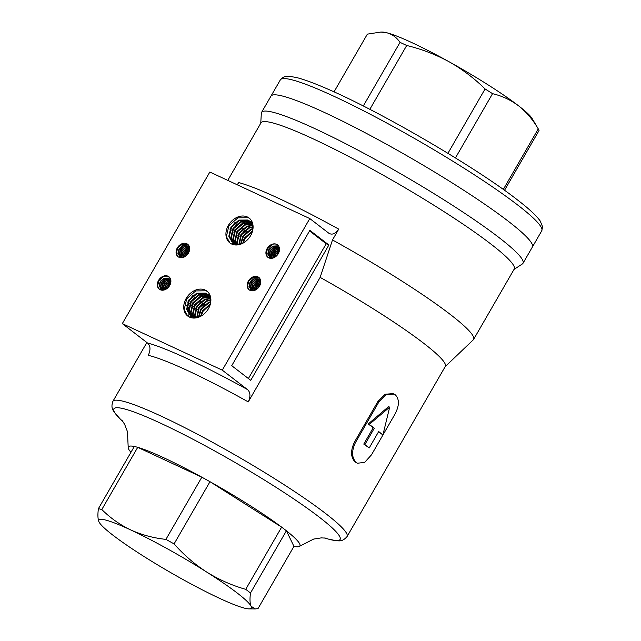<?xml version="1.0" encoding="UTF-8"?>
<svg xmlns="http://www.w3.org/2000/svg" width="641" height="641" viewBox="0 0 641 641"><rect width="100%" height="100%" fill="white"/><g stroke="black" fill="none" stroke-linecap="round" stroke-linejoin="round"><path stroke-width="0.96" d="M389.68 407.155L382.917 434.935L378.687 431.545L369.224 447.939L364.865 444.582L374.328 428.188L369.264 424.414L389.68 407.155L388.574 406.634L368.23 423.957L369.264 424.414M395.369 394.872C399.551 399.303 399.399 405.769 394.904 414.262L371.468 454.854L364.673 462.353L357.478 463.243L356.308 462.522C351.685 457.89 351.404 451.224 355.467 442.53L378.903 401.931L386.235 394.712L394.135 394.119L395.369 394.872M382.917 434.935L378.551 431.794M369.224 447.939L363.776 444.085L373.246 427.691L368.23 423.957M98.402 508.674A99.043 10.745 30 0 1 101.807 509.531C110.324 517.984 119.955 524.787 130.7 529.931C141.717 534.89 153.455 538.039 165.923 539.385A99.043 10.745 30 0 1 174.08 543.913C183.799 554.898 194.688 564.296 206.747 572.092C218.974 579.68 231.97 585.433 245.727 589.335A99.043 10.745 30 0 1 250.487 593.005C249.686 599.095 249.886 603.51 251.096 606.258A88.041 9.551 30 0 1 249.02 608.886A88.041 9.551 30 0 1 219.406 598.261A88.041 9.551 30 0 1 143.368 556.1A88.041 9.551 30 0 1 112.856 535.131A88.041 9.551 30 0 1 99.283 522.431A88.041 9.551 30 0 1 99.01 521.934C97.801 519.17 97.6 514.747 98.402 508.674L134.314 446.473A99.043 10.745 -150 0 0 128.2 447.33A99.043 10.745 -150 0 0 130.964 452.282M99.251 522.375L99.01 521.934A88.041 9.551 30 0 1 130.7 529.931A88.041 9.551 30 0 1 206.747 572.092A88.041 9.551 30 0 1 251.096 606.258L255.366 608.95L258.027 608.573L293.939 546.372A99.043 10.745 -150 0 0 299.603 546.284A99.043 10.745 -150 0 0 286.399 530.796A99.043 10.745 -150 0 0 284.099 529.001A99.043 10.745 -150 0 0 281.639 527.134L209.992 481.703A99.043 10.745 -150 0 0 201.835 477.184L137.719 447.33A99.043 10.745 -150 0 0 134.314 446.473M324.666 537.959A130.612 14.166 -150 0 0 328.36 539.081A130.612 14.166 -150 0 0 319.25 517.127A130.612 14.166 -150 0 0 174.761 429.999A130.612 14.166 -150 0 0 120.067 418.821A130.612 14.166 -150 0 0 122.88 421.457M146.861 342.518L112.896 401.346A135.203 14.663 -150 0 1 197.74 434.374A135.203 14.663 -150 0 1 325.508 513.425A135.203 14.663 -150 0 1 347.077 536.549L445.303 366.428A135.203 14.663 -150 0 0 423.733 343.304A135.203 14.663 -150 0 0 320.147 277.385L332.487 239.958L338.736 229.125C335.299 233.909 331.942 235.239 328.673 233.108L309.803 218.573L209.839 172.028L122.319 323.617L222.283 370.161L309.803 218.573M445.183 366.628L473.266 339.842A146.204 15.857 -150 0 0 473.587 339.442A146.204 15.857 -150 0 0 450.262 314.435A146.204 15.857 -150 0 0 332.487 239.958M473.587 339.442L514.218 269.068A146.204 15.857 -150 0 0 490.894 244.053A146.204 15.857 -150 0 0 352.726 158.567A146.204 15.857 -150 0 0 260.975 122.856L227.771 180.377M514.002 269.436L522.351 263.964A150.923 16.37 -150 0 0 522.992 263.299A150.923 16.37 -150 0 0 498.914 237.49A150.923 16.37 -150 0 0 356.292 149.241A150.923 16.37 -150 0 0 261.584 112.375A150.923 16.37 -150 0 0 261.328 113.265L260.759 123.232M508.289 221.249A150.923 16.37 -150 0 0 365.666 132.999A150.923 16.37 -150 0 0 270.959 96.134A150.923 16.37 30 0 1 365.666 132.999A150.923 16.37 30 0 1 508.289 221.249A150.923 16.37 30 0 1 532.367 247.057A150.923 16.37 -150 0 0 508.289 221.249M162.622 289.78L163.415 285.501M160.202 289.732A7.86 6.065 -52.4 0 0 169.665 285.557A7.86 6.065 -52.4 0 0 168.912 276.744A7.86 6.065 -52.4 0 0 158.559 280.381A7.86 6.065 -52.4 0 0 159.313 289.195A7.86 6.065 -52.4 0 0 160.202 289.732L161.276 288.867L159.136 285.838L160.234 281.383L164.016 278.17L168.375 278.17L170.883 281.728M159.329 289.211L157.582 286.046L158.872 280.63L163.423 276.72L169.224 277.008M167.742 287.456L169.817 285.069M166.315 286.359L170.786 282.489M168.551 284.091L170.754 282.697M165.21 285.509L167.285 283.114M181.379 257.297L182.172 253.019M178.959 257.249A7.86 6.065 -52.4 0 0 188.422 253.075A7.86 6.065 -52.4 0 0 187.661 244.261A7.86 6.065 -52.4 0 0 177.309 247.899A7.86 6.065 -52.4 0 0 178.07 256.712A7.86 6.065 -52.4 0 0 178.959 257.249L180.033 256.384L177.886 253.355L178.983 248.9L182.773 245.687L187.124 245.679L189.632 249.245M178.086 256.729L176.331 253.564L177.629 248.147L182.172 244.237L187.981 244.525M186.499 254.974L188.566 252.578M185.073 253.876L189.544 250.006M187.3 251.609L189.504 250.214M183.967 253.027L186.034 250.631M252.466 290.397L253.259 286.11M250.046 290.349A7.86 6.065 -52.4 0 0 259.501 286.166A7.86 6.065 -52.4 0 0 258.748 277.361A7.86 6.065 -52.4 0 0 248.396 280.998A7.86 6.065 -52.4 0 0 249.157 289.812A7.86 6.065 -52.4 0 0 250.046 290.349L251.12 289.484L248.972 286.455L250.07 281.992L253.86 278.787L258.211 278.779L260.719 282.344M249.173 289.828L247.418 286.663L248.716 281.239L253.259 277.337L259.06 277.625M257.586 288.073L259.653 285.678M256.16 286.976L260.631 283.106M258.387 284.7L260.591 283.314M255.054 286.126L257.121 283.731M271.215 257.914L272.008 253.628M268.795 257.866A7.86 6.065 -52.4 0 0 278.258 253.684A7.86 6.065 -52.4 0 0 277.505 244.87A7.86 6.065 -52.4 0 0 267.153 248.516A7.86 6.065 -52.4 0 0 267.906 257.329A7.86 6.065 -52.4 0 0 268.795 257.866L269.869 257.001L267.73 253.972L268.827 249.509L272.617 246.304L276.968 246.296L279.476 249.862M267.922 257.337L266.175 254.181L267.465 248.756L272.016 244.854L277.817 245.142M276.335 255.591L278.41 253.195M274.917 254.493L279.38 250.623M277.144 252.217L279.348 250.831M273.803 253.644L275.878 251.248M197.556 309.835L202.852 302.977M195.577 308.313L200.873 301.454M193.598 306.783L194.616 304.892L203.646 297.023L210.24 295.902M191.619 305.26L192.637 303.361L201.667 295.501L206.29 294.371M189.64 303.738L194.928 296.879M189.496 317.111A15.721 12.131 -52.4 0 0 208.413 308.754A15.721 12.131 -52.4 0 0 206.907 291.126A15.721 12.131 -52.4 0 0 186.202 298.41A15.721 12.131 -52.4 0 0 187.717 316.029A15.721 12.131 -52.4 0 0 189.496 317.111L191.17 315.757L189.688 314.867L186.603 309.363L188.823 299.964L196.659 293.185L205.673 293.113L207.267 294.091L210.873 300.749M187.661 302.207L192.949 295.357M187.741 316.053L184.175 309.683L186.699 298.786L195.721 290.926L206.114 290.806L207.404 291.535M200.561 309.467L204.832 304.507M192.388 303.177L201.418 295.309L205.537 294.227M206.418 294.155L209.631 294.443M239.758 236.745L245.046 229.895M237.771 235.223L243.067 228.364M233.813 232.17L234.83 230.279L243.86 222.411L248.484 221.281M231.834 230.648L237.13 223.789M231.689 244.029A15.721 12.131 -52.4 0 0 250.615 235.664A15.721 12.131 -52.4 0 0 249.101 218.036A15.721 12.131 -52.4 0 0 228.396 225.32A15.721 12.131 -52.4 0 0 229.911 242.947A15.721 12.131 -52.4 0 0 231.689 244.029L233.372 242.675L231.882 241.777L228.805 236.273L231.016 226.874L238.853 220.103L247.875 220.023L249.461 221.001L253.067 227.667M229.855 229.125L235.151 222.267M229.943 242.963L226.377 236.593L228.893 225.704L237.923 217.836L248.307 217.716L249.597 218.453M242.755 236.377L247.025 231.417M236.817 231.802L245.84 223.933L252.442 222.82M234.59 230.087L243.612 222.219L247.738 221.137M248.612 221.073L251.825 221.353M195.513 303.546L196.362 304.243M356.925 462.946L355.194 462.009C350.635 457.418 350.387 450.775 354.457 442.09L377.894 401.49L385.209 394.239L393.053 393.622L394.135 394.119M320.147 277.385L248.259 401.899A135.203 14.663 -150 0 0 148.295 355.354C150.771 349.778 150.499 345.659 147.47 342.991L122.319 323.617M237.186 184.76L238.773 182.581A146.204 15.857 30 0 1 338.736 229.125M252.49 231.209L243.796 239.614M210.296 304.299L201.595 312.696M165.923 539.385L201.835 477.184A99.043 10.745 -150 0 0 137.719 447.33L101.807 509.531M245.727 589.335L281.639 527.134A99.043 10.745 -150 0 0 209.992 481.703L174.08 543.913M293.939 546.372L286.399 530.796L250.487 593.005M328.881 244.998L309.867 230.351L231.73 365.699L250.735 380.345L328.881 244.998L326.213 243.756L309.547 230.92M329.29 233.508L328.673 233.108M147.47 342.991A144.634 15.688 30 0 1 247.434 389.536L222.283 370.161M247.434 389.536C250.463 392.18 250.735 396.306 248.259 401.899M161.404 290.117L161.276 288.867M163.479 290.125L161.58 289.195M161.268 288.867L160.402 286.815L161.5 282.352L165.29 279.147L169.729 279.188M162.534 289.836L161.668 287.793L162.766 283.33L166.556 280.125L170.226 279.861M163.343 290.101L162.934 288.77L164.032 284.308L167.822 281.103L170.61 280.67M164.24 289.956L165.298 285.285L169.088 282.08L170.867 281.639M165.434 289.508L166.564 286.263L170.706 282.921M167.237 288.386L169.993 284.933M160.739 288.562L159.449 286.086L160.546 281.623L164.336 278.418L169.296 278.763M162.005 289.54L161.588 289.123M161.572 289.099L160.715 287.064L161.812 282.601L165.602 279.388L169.865 279.34M162.726 289.924L161.989 288.033L163.086 283.578L166.868 280.365L170.33 280.045M163.551 290.117L163.255 289.011L164.352 284.556L168.134 281.343L170.69 280.894M164.505 289.876L165.618 285.525L169.408 282.32L170.867 281.92M165.803 289.323L166.884 286.503L170.602 283.322M168.038 287.673L169.472 285.87M180.153 257.634L180.033 256.384M182.228 257.642L180.329 256.712M180.017 256.384L179.16 254.333L180.257 249.87L184.039 246.665L188.486 246.705M181.283 257.353L180.425 255.31L181.523 250.847L185.305 247.642L188.975 247.378M182.092 257.618L181.691 256.288L182.789 251.825L186.579 248.62L189.367 248.187M182.989 257.474L184.055 252.802L187.845 249.589L189.624 249.157M184.191 257.025L185.321 253.78L189.456 250.439M185.986 255.903L188.75 252.45M179.488 256.079L178.206 253.604L179.304 249.141L183.094 245.936L188.053 246.28M180.754 257.057L180.345 256.64M180.329 256.616L179.472 254.581L180.57 250.118L184.36 246.905L188.614 246.857M181.475 257.434L180.738 255.551L181.836 251.096L185.626 247.883L189.087 247.562M182.308 257.634L182.004 256.528L183.102 252.065L186.892 248.86L189.44 248.412M183.262 257.394L184.376 253.043L188.158 249.838L189.616 249.437M184.56 256.841L185.642 254.02L189.359 250.839M186.787 255.19L188.23 253.387M251.24 290.734L251.432 289.732L250.238 287.432L251.336 282.969L255.126 279.764L259.565 279.805M253.315 290.742L251.416 289.812M252.37 290.453L251.512 288.41L252.61 283.947L256.392 280.742L260.062 280.478M253.179 290.718L252.778 289.387L253.876 284.925L257.658 281.711L260.446 281.279M254.076 290.573L255.142 285.902L258.932 282.689L260.711 282.256M255.278 290.125L256.408 286.88L260.542 283.538M257.073 289.003L259.837 285.549M250.575 289.179L249.293 286.703L250.391 282.24L254.173 279.027L259.132 279.38M251.841 290.157L250.559 287.673L251.657 283.218L255.447 280.005L259.701 279.957M252.562 290.533L251.825 288.65L252.923 284.195L256.712 280.982L260.166 280.662M253.395 290.726L253.091 289.628L254.189 285.165L257.978 281.96L260.526 281.511M254.349 290.493L255.455 286.142L259.244 282.937L260.703 282.537M255.647 289.94L256.729 287.12L260.446 283.939M257.874 288.282L259.317 286.487M269.997 258.251L270.19 257.241L268.996 254.95L270.093 250.487L273.883 247.282L278.322 247.322M272.072 258.259L270.173 257.329M271.127 257.97L270.262 255.927L271.359 251.464L275.149 248.259L278.819 247.995M271.936 258.235L271.528 256.905L272.625 252.442L276.415 249.229L279.204 248.796M272.834 258.091L273.891 253.419L277.681 250.206L279.46 249.774M274.028 257.642L275.165 254.389L279.3 251.056M275.83 256.52L278.587 253.067M269.332 256.696L268.042 254.213L269.14 249.758L272.93 246.545L277.89 246.897M270.598 257.674L269.316 255.19L270.414 250.735L274.196 247.522L278.458 247.474M271.319 258.051L270.582 256.168L271.68 251.705L275.462 248.5L278.923 248.179M272.145 258.243L271.848 257.145L272.946 252.682L276.736 249.477L279.284 249.029M273.098 258.011L274.212 253.66L278.002 250.455L279.46 250.054M274.396 257.458L275.478 254.637L279.196 251.456M276.632 255.799L278.066 254.004M191.355 317.76L191.667 316.141L191.17 315.757M210.424 298.698L205.072 299.676L197.236 306.446L195.024 315.845L195.585 317.96L191.627 316.358M190.738 315.548L188.59 310.885L190.802 301.486L198.638 294.716L208.205 294.924M209.246 295.613L210.504 296.799M192.717 317.071L190.569 312.407L192.781 303.017L200.617 296.238L209.03 295.902M193.903 317.583L192.548 313.938L194.76 304.539L202.596 297.769L209.735 297.039M195.233 317.904L194.527 315.46L196.739 306.069L204.575 299.291L210.304 298.337M196.659 317.776L198.718 307.592L206.554 300.813L210.721 299.844M198.373 317.303L200.697 309.114L208.533 302.344L210.801 301.631M200.497 316.398L202.676 310.645L210.392 303.922M189.936 315.051L187.1 309.739L189.311 300.349L197.156 293.57L206.17 293.498L207.508 294.283M191.026 315.692L189.079 311.262L191.29 301.871L199.135 295.092L208.421 295.156M193.005 317.215L191.058 312.792L193.278 303.393L201.114 296.623L209.214 296.174M194.223 317.68L193.045 314.314L195.257 304.924L203.093 298.145L209.887 297.344M197.059 317.688L199.215 307.968L207.051 301.198L210.801 300.252M198.854 317.127L201.194 309.499L209.03 302.72L210.737 302.143M201.13 316.061L203.173 311.021L210.2 304.611M233.556 244.678L233.861 243.051L233.372 242.675M237.803 244.87L233.821 243.268M232.939 242.458L230.784 237.795L232.995 228.404L240.832 221.626L250.399 221.834M251.44 222.531L252.698 223.709M234.918 243.981L232.763 239.325L234.975 229.927L242.811 223.156L251.224 222.82M236.104 244.493L234.742 240.848L236.954 231.449L244.798 224.679L251.929 223.949M237.426 244.822L236.721 242.37L238.933 232.979L246.777 226.201L252.506 225.255M238.853 244.694L240.92 234.502L248.756 227.731L252.923 226.754M240.567 244.213L242.899 236.032L250.735 229.254L253.003 228.541M242.699 243.308L244.878 237.555L252.586 230.832M232.13 241.961L229.302 236.649L231.513 227.259L239.349 220.48L248.363 220.408L249.71 221.193M233.22 242.602L231.281 238.18L233.492 228.781L241.328 222.01L250.615 222.066M235.199 244.125L233.26 239.702L235.471 230.311L243.308 223.533L251.408 223.084M236.417 244.59L235.239 241.232L237.45 231.834L245.287 225.063L252.089 224.262M237.787 244.87L237.218 242.755L239.43 233.356L247.266 226.585L252.626 225.608M239.253 244.598L241.409 234.886L249.253 228.108L252.995 227.17M241.056 244.037L243.388 236.409L251.232 229.638L252.939 229.061M243.324 242.971L245.375 237.939L252.402 231.521M248.396 378.543L326.213 243.756M354.457 442.09L355.467 442.53M377.894 401.49L378.903 401.931M373.246 427.691L374.328 428.188M363.776 444.085L364.865 444.582M186.435 305.693L188.109 307.271M188.326 307.592L189.071 314.194M189.031 314.298L188.758 315.076M188.67 315.276L188.254 316.133M504.523 190.313L539.049 130.516A99.043 10.745 -150 0 0 538.448 129.194A99.043 10.745 -150 0 0 538.264 128.897C532.775 119.555 526.213 111.863 518.561 105.813C510.693 99.94 502.023 95.894 492.544 93.674A99.043 10.745 -150 0 0 485.085 88.947C474.26 78.282 462.249 69.212 449.053 61.744C435.68 54.493 421.562 49.069 406.706 45.487A99.043 10.745 -150 0 0 400.032 42.378C396.707 37.49 392.316 34.294 386.852 32.787L380.858 32.05L367.365 34.133L334.025 91.879M400.032 42.378L363.295 105.997M406.706 45.487L369.833 109.347M485.085 88.947L447.931 153.311M492.544 93.674L455.455 157.926M538.264 128.897L503.305 189.448M538.448 129.194L532.134 118.521A88.041 9.551 -150 0 0 518.561 105.813A88.041 9.551 -150 0 0 449.053 61.744A88.041 9.551 -150 0 0 386.852 32.787A88.041 9.551 -150 0 0 382.397 32.066L380.858 32.05M517.672 205.008A150.923 16.37 -150 0 0 375.049 116.758A150.923 16.37 -150 0 0 280.333 79.893C284.748 74.781 288.37 76.608 289.54 76.311L296.463 77.521C303.666 79.332 313.329 82.849 325.428 88.073C378.206 110.38 475.446 166.972 517.215 199.72C528.793 208.573 536.453 215.672 540.219 221.017L542.598 226.81L541.741 230.816A150.923 16.37 -150 0 0 517.672 205.008M299.603 546.284L313.569 539.097L321.253 537.887L325.932 538.12M112.896 401.346C110.228 408.838 114.122 411.226 114.715 412.804L120.067 418.821M280.333 79.893L261.584 112.375M541.741 230.816L522.992 263.299M347.077 536.549C341.925 542.607 337.903 540.427 336.245 540.708L328.36 539.081M128.2 447.33L127.447 431.633L124.65 424.382L122.111 420.44M249.02 608.886L255.366 608.95M357.478 463.243L356.34 462.714"/></g></svg>

